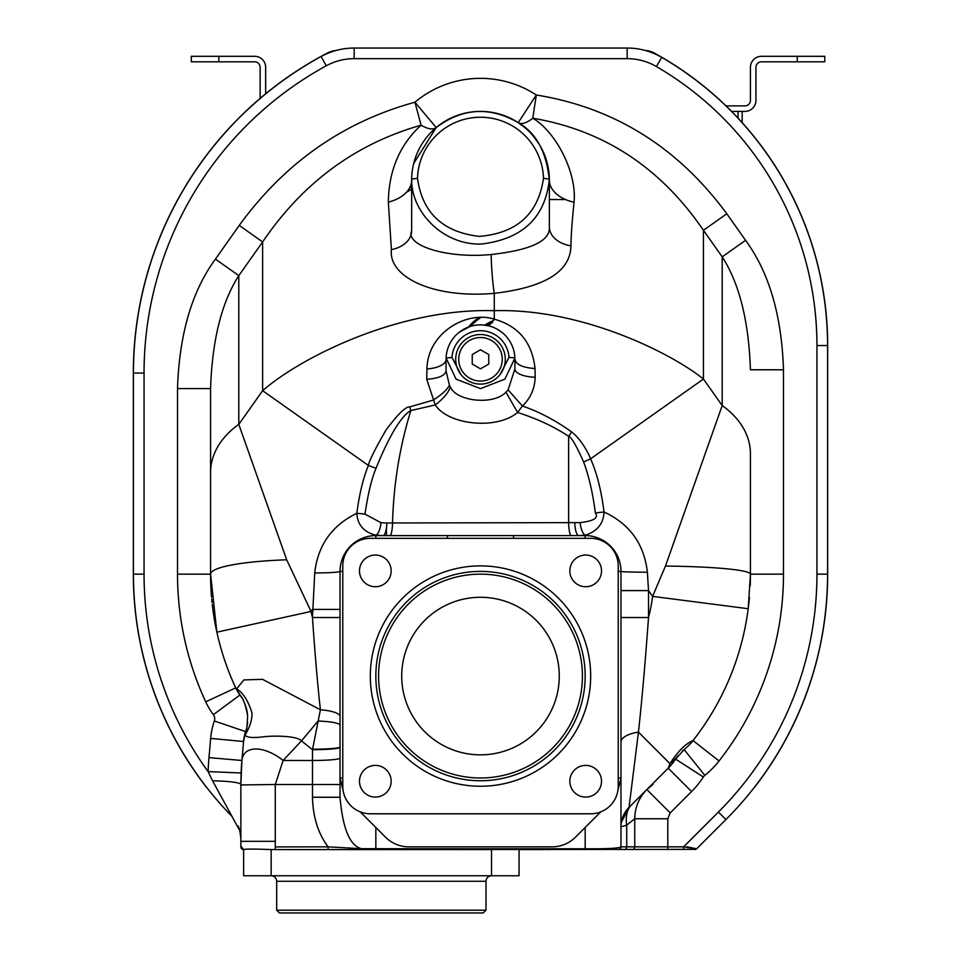 <?xml version="1.0" encoding="UTF-8"?>
<svg xmlns="http://www.w3.org/2000/svg" width="961" height="961" viewBox="0 0 961 961"><rect width="100%" height="100%" fill="white"/><g stroke="black" fill="none" stroke-linecap="round" stroke-linejoin="round"><path stroke-width="1.44" d="M207.816 788.849A146.084 146.084 0 0 1 203.492 783.395A347.161 347.161 0 0 1 133.339 574.149L133.339 373.072A360.928 360.928 0 0 1 327.605 52.939A22.127 22.127 0 0 1 335.918 50.513M645.275 50.477A22.127 22.127 0 0 1 654.465 53.155A333.383 333.383 0 0 1 827.661 345.528L827.661 574.149A347.161 347.161 0 0 1 757.508 783.395A146.084 146.084 0 0 1 753.184 788.849M686.947 846.845L696.677 848.791L683.619 846.845L620.974 846.845C619.196 848.287 607.256 848.935 585.165 848.791L361.528 848.707L328.109 846.845C318.175 833.68 312.974 817.15 312.481 797.258L312.481 784.5L275.29 784.5L283.135 760.487L301.442 740.871L312.481 749.688L320.397 709.783C317.502 683.571 314.86 652.819 312.481 617.527L314.715 572.984C317.803 545.367 331.833 525.475 356.819 513.306C357.516 524.898 363.895 532.202 375.943 535.217A27.545 0.697 -90 0 1 375.835 535.589A35.809 35.809 0 0 0 340.026 571.399L340.026 777.978L343.101 790.422M695.163 849.56A2.751 2.751 0 0 0 696.677 848.791L725.915 819.565A347.065 347.065 0 0 0 827.565 574.149L827.565 345.528A333.287 333.287 0 0 0 661.745 57.372A68.856 68.856 0 0 0 627.149 48.05L354.177 48.05A68.856 68.856 0 0 0 321.13 56.495A360.831 360.831 0 0 0 133.435 373.072L133.435 574.149A347.065 347.065 0 0 0 231.517 815.937L231.673 816.105M361.36 849.596L328.109 849.596L328.109 846.845L275.29 846.905M695.836 849.368L395.548 849.596M460.115 849.596L470.674 849.596M486.014 910.199L276.672 910.199L279.423 912.95L483.251 912.95L486.014 910.199L486.014 881.273A5.514 5.514 0 0 1 491.515 875.759L519.06 875.759L519.06 849.596L543.289 849.596M546.353 849.596L548.299 849.596M375.835 827.481L375.835 849.596L362.345 849.596L361.528 848.707C349.9 845.836 342.729 828.682 340.026 797.258L340.026 777.978L342.777 777.978M275.29 849.596L275.29 841.331L240.863 841.331L240.863 846.845A2.751 2.751 0 0 0 243.613 849.596L243.613 875.759L491.515 875.759L491.515 849.596L271.158 849.584C254.425 848.911 245.247 848.911 243.613 849.584L240.863 846.016M240.863 838.977L240.863 840.226M240.863 844.347L240.863 845.151M240.863 784.945L275.29 784.5L275.29 841.331M240.863 841.331L240.863 784.5L241.908 760.487A36.05 19.761 40.9 0 1 283.135 760.487L312.481 760.487L312.481 749.688A27.545 2.402 0 0 0 340.026 747.286M240.863 838.605L239.818 830.736L240.863 837.572A30.968 13.382 151.4 0 0 240.863 837.62M238.244 826.076L238.64 827.061M239.037 828.154L239.445 829.391M543.494 178.374A63.018 63.018 0 0 0 480.5 117.242A63.018 63.018 0 0 0 417.506 178.374C422.36 212.886 442.985 232.226 479.419 236.382C516.958 233.175 538.316 213.847 543.494 178.374L549.356 179.058L549.356 180.26C546.521 151.982 536.142 132.774 518.207 122.648A33.058 12.805 123.2 0 0 532.778 118.227L536.31 94.995C614.343 107.656 677.841 147.249 726.804 213.774L703.428 230.292L703.428 379.042C670.754 352.663 580.864 308.073 494.266 310.703C400.617 307.772 301.958 356.387 262.629 390.683L262.629 241.944C302.763 182.734 355.582 143.814 421.086 125.194C399.728 144.823 388.809 170.457 388.34 202.086L391.403 249.632C388.112 277.08 433.351 298.727 494.266 293.345C544.887 287.387 570.438 271.555 570.942 245.848C571.038 235.865 572.071 221.33 574.053 202.23C577.08 172.68 555.818 131.717 532.778 118.227C603.784 130.24 660.663 167.598 703.428 230.292L722.204 256.839L745.568 240.31C769.064 272.323 781.713 315.472 783.491 369.781L783.491 574.149A302.991 302.991 0 0 1 719.056 760.956A88.148 88.148 0 0 1 704.809 775.359A6.883 6.883 0 0 0 703.332 777.005A88.148 88.148 0 0 1 691.584 791.564L670.225 812.922L667.799 818.76L667.799 849.596M211.552 597.274A269.933 269.933 0 0 1 210.567 574.149L210.567 388.568C212.213 340.002 221.631 302.355 238.796 275.627L262.629 241.944L239.253 225.415C284.72 162.877 343.281 121.819 414.948 102.226A101.914 101.914 0 0 1 536.31 94.995L518.207 122.648L525.126 127.813M215.432 259.11L238.796 275.627L238.796 424.378A96.4 68.171 180 0 0 210.567 472.572L210.567 388.568L177.509 388.568C179.299 334.248 191.936 291.099 215.432 259.11L239.253 225.415M631.99 849.596A2.751 2.751 0 0 0 634.753 846.845L634.753 818.76L667.799 818.76M620.974 846.845A2.751 2.751 -90 0 1 618.223 849.596A2.751 2.751 -90 0 0 620.974 846.845L620.974 571.399A35.809 35.809 0 0 0 585.165 535.589L374.49 535.613M239.818 830.736L212.573 780.825A33.058 3.712 -0 0 1 240.863 784.5L241.103 772.98A275.447 275.447 0 0 1 241.908 760.487L243.589 741.291A41.311 41.311 0 0 1 245.632 731.597A39.942 39.942 0 0 0 247.385 724.15A39.942 39.942 0 0 1 245.632 731.597L214.327 720.978A6.883 6.883 0 0 0 213.342 714.672A74.369 74.369 0 0 1 205.714 701.806A302.991 302.991 0 0 1 177.509 574.149L177.509 388.568M243.565 741.508L210.663 738.408A74.369 74.369 0 0 1 214.327 720.978M208.981 757.616L241.908 760.487A275.447 275.447 0 0 0 241.103 772.98L208.081 771.599A308.505 308.505 0 0 1 208.981 757.616L210.663 738.408M212.573 780.825L208.081 771.599A336.446 336.446 0 0 1 144.054 574.149L133.435 574.149A347.065 347.065 0 0 0 231.517 815.937M203.564 783.335A347.065 347.065 0 0 1 133.435 574.149M549.356 199.54L565.524 199.54M411.644 184.416A199.696 199.696 0 0 0 410.924 184.812A199.696 199.696 0 0 1 411.644 184.416M726.048 105.89L744.931 105.89A5.514 5.514 0 0 0 750.433 100.388L750.433 67.33A11.015 11.015 0 0 1 761.46 56.315L824.802 56.315L824.802 61.816L761.46 61.816A5.514 5.514 0 0 0 755.947 67.33L755.947 100.388A11.015 11.015 0 0 1 744.931 111.404L731.609 111.404M265.656 93.782L265.656 67.33A11.015 11.015 0 0 0 254.629 56.315L218.832 56.315L218.832 61.816L191.287 61.816L191.287 56.315L218.832 56.315M260.143 98.382L260.143 67.33A5.514 5.514 0 0 0 254.629 61.816L218.832 61.816M742.168 122.612L742.168 111.404M386.382 528.358L386.562 535.589M384.424 534.544L384.424 535.589M478.602 317.707A50.957 50.957 0 0 0 468.656 326.98A50.957 50.957 0 0 1 478.602 317.707A50.957 50.957 0 0 0 468.656 326.98M484.8 325.142A41.311 41.311 0 0 1 493.594 320.59M486.831 325.467A39.942 39.942 0 0 1 492.597 322.476M213.342 714.672L239.926 695.031A41.311 41.311 0 0 1 235.697 687.884A41.311 41.311 143.5 0 0 239.926 695.031A39.942 39.942 0 0 1 240.334 695.584A39.942 39.942 0 0 0 239.926 695.031L240.274 695.488C243.049 697.89 245.499 704.557 247.614 715.513C247.265 726.023 246.665 731.201 245.812 731.033L245.632 731.597A41.311 41.311 0 0 0 243.589 741.291L244.995 733.615M247.385 724.101A39.942 39.942 0 0 0 247.482 723.333A39.942 39.942 0 0 1 247.385 724.101M247.494 723.273A39.942 39.942 0 0 0 247.578 722.432A39.942 39.942 0 0 1 247.494 723.273M247.494 714.299A39.942 39.942 0 0 0 246.605 709.254A39.942 39.942 0 0 1 247.494 714.299M246.46 708.677A39.942 39.942 0 0 0 246.172 707.668A39.942 39.942 0 0 1 246.46 708.677M245.884 706.683A39.942 39.942 0 0 0 245.572 705.746A39.942 39.942 0 0 1 245.884 706.683M245.247 704.845A39.942 39.942 0 0 0 244.911 703.969A39.942 39.942 0 0 1 245.247 704.845M244.202 702.323A39.942 39.942 0 0 0 243.854 701.566A39.942 39.942 0 0 1 244.202 702.323M243.433 700.701A39.942 39.942 0 0 0 243.037 699.944A39.942 39.942 0 0 1 243.433 700.701M210.567 472.572L210.567 574.149L216.874 632.17A269.933 269.933 0 0 1 212.934 609.839M212.898 609.55A269.933 269.933 0 0 1 212.273 604.481M212.081 602.691A269.933 269.933 0 0 1 211.72 599.087M518.207 122.648A68.856 68.856 0 0 0 436.21 127.537A68.856 68.856 0 0 1 518.207 122.648C489.81 106.275 462.469 107.908 436.21 127.537L436.21 127.537C433.003 129.987 427.957 129.194 421.086 125.194L414.948 102.226L436.21 127.537L413.759 163.334M412.75 167.959L412.605 168.764M411.993 173.28L411.885 174.518M411.692 177.413L411.644 230.856C405.122 245.62 447.454 258.821 491.227 254.509C531.049 250.088 550.437 240.863 549.356 226.832L549.356 226.604M388.34 202.086A32.013 21.394 174.8 0 0 411.644 180.26L411.644 188.572M417.506 178.374L411.644 179.058L411.644 192.789M411.644 179.022A68.856 68.856 0 0 1 480.5 111.404A68.856 68.856 0 0 1 549.356 179.022C545.464 217.282 522.904 238.941 481.665 244.01C444.09 245.572 410.984 212.729 411.644 179.022A68.856 68.856 0 0 1 480.5 111.404A68.856 68.856 0 0 1 549.356 179.022M549.356 187.359L549.356 226.832A27.545 19.472 -0 0 0 570.942 245.848M549.356 223.408L549.356 218.003M574.053 202.23A31.785 20.938 6.1 0 1 549.356 180.26L549.356 191.768M750.433 453.784L750.433 574.149L750.433 453.784A96.4 68.171 180 0 0 722.204 405.578L722.204 256.839C739.369 283.579 748.787 321.226 750.433 369.781L783.491 369.781M571.687 431.969L568.636 436.342C554.461 426.816 537.439 418.852 517.595 412.461L505.942 392.184L508.105 389.842L522.4 406.035C530.568 398.166 534.821 388.568 535.169 377.241L535.049 368.556C532.202 342.488 518.616 326.019 494.266 319.16C466.77 310.319 427.585 332.746 426.948 368.928L426.744 379.343L435.261 404.941C448.054 424.798 496.393 430.288 517.595 412.461L522.4 406.035C538.761 411.548 555.194 420.197 571.687 431.969C582.979 440.667 590.126 457.352 590.595 458.817L703.428 379.042L722.204 405.578L665.456 566.065L652.603 596.373L748.211 608.721L750.433 574.149A269.933 269.933 0 0 1 750.181 585.922M749.424 597.466A269.933 269.933 0 0 1 693.037 740.571A55.089 55.089 0 0 1 684.124 749.58A39.942 39.942 0 0 0 682.262 751.166A39.942 39.942 0 0 1 684.124 749.58L704.809 775.359M657.72 778.674L646.849 789.546C638.945 797.69 634.921 807.42 634.753 818.76L626.716 825.175L620.974 826.832A27.545 27.545 0 0 1 629.047 807.36L668.207 768.187A55.089 55.089 32.8 0 0 675.559 759.094A55.089 55.089 0 0 1 668.207 768.187L669.961 763.623L676.628 757.508A39.942 39.942 0 0 1 678.01 755.694A39.942 39.942 0 0 0 675.559 759.094L684.124 749.58A55.089 55.089 0 0 0 693.037 740.571L719.056 760.956M693.037 740.571A269.933 269.933 0 0 0 748.211 608.721A269.933 269.933 0 0 1 693.037 740.571C685.565 743.706 677.865 751.382 669.961 763.623L638.452 732.102L629.047 807.36L631.149 805.246L629.863 806.543M632.062 804.333L646.801 789.594M624.35 849.596A2.751 2.366 -90 0 0 626.716 846.845L626.716 825.175A26.367 15.953 70 0 1 631.029 805.366M620.974 746.709L620.974 777.978L617.899 790.422M620.974 631.317L620.974 641.708M620.974 576.42L620.974 590.607L648.519 590.607L648.519 617.527C645.167 663.474 641.816 701.662 638.452 732.102A27.545 10.823 180 0 0 620.974 742.168M340.026 758.097A27.545 2.402 0 0 1 312.481 760.487L312.481 784.5L340.026 784.5L340.026 797.258L312.481 797.258M340.026 720.63L340.026 718.516M340.026 711.645L340.026 617.527L312.481 617.527A173.533 173.533 0 0 1 311.028 611.448L216.874 632.17A269.933 269.933 0 0 0 235.697 687.884L241.812 697.806M426.948 368.928A22.031 9.718 180 0 0 446.072 359.306L446.072 370.838L449.412 385.313C446.937 389.878 441.507 394.827 433.099 400.148L409.686 406.923C405.806 406.407 397.854 414.191 385.854 430.264C374.826 449.52 369 461.244 368.375 465.448L262.629 390.683L238.796 424.378L286.678 559.807L311.028 611.448L312.481 609.394L340.026 609.394L340.026 599.88M340.026 590.366L340.026 580.864M342.777 565.885L342.777 786.242A27.545 27.545 0 0 0 370.321 813.787L590.679 813.787A27.545 27.545 0 0 0 618.223 786.242L618.223 565.885A27.545 27.545 0 0 0 590.679 538.34L370.321 538.34A27.545 27.545 0 0 0 342.777 565.885M360.219 811.865L385.517 837.163A33.058 33.058 0 0 0 408.881 846.845L552.119 846.845A33.058 33.058 0 0 0 575.483 837.163L600.781 811.865M585.681 797.077A15.832 15.832 0 0 1 569.837 781.245A15.832 15.832 0 0 1 585.681 765.4A15.832 15.832 0 0 1 601.514 781.245A15.832 15.832 0 0 1 585.681 797.077M601.514 570.894A15.832 15.832 0 0 1 585.681 586.727A15.832 15.832 0 0 1 569.837 570.894A15.832 15.832 0 0 1 585.681 555.05A15.832 15.832 0 0 1 601.514 570.894M375.319 555.05A15.832 15.832 0 0 1 391.163 570.894A15.832 15.832 0 0 1 375.319 586.727A15.832 15.832 0 0 1 359.486 570.894A15.832 15.832 0 0 1 375.319 555.05M359.486 781.245A15.832 15.832 0 0 1 375.319 765.4A15.832 15.832 0 0 1 391.163 781.245A15.832 15.832 0 0 1 375.319 797.077A15.832 15.832 0 0 1 359.486 781.245M480.5 780.74A104.665 104.665 0 0 0 585.165 676.063A104.665 104.665 0 0 0 480.5 571.399A104.665 104.665 0 0 0 375.835 676.063A104.665 104.665 0 0 0 480.5 780.74M480.5 574.149A101.914 101.914 0 0 0 378.586 676.063A101.914 101.914 0 0 0 480.5 777.978A101.914 101.914 0 0 0 582.414 676.063A101.914 101.914 0 0 0 480.5 574.149M480.5 754.841A78.778 78.778 0 0 0 559.278 676.063A78.778 78.778 0 0 0 480.5 597.286A78.778 78.778 0 0 0 401.722 676.063A78.778 78.778 0 0 0 480.5 754.841M340.05 570.005L340.134 568.612M345.071 553.068L346.537 550.797M349.059 547.614L349.936 546.665M366.369 536.863L369.06 536.238M342.777 571.399L340.026 571.399C338.692 572.3 330.248 572.828 314.715 572.984M449.412 385.313L450.361 386.971C448.367 392.773 443.333 398.767 435.261 404.941L410.852 410.563C408.353 411.933 396.328 418.239 375.979 468.367A21.731 2.463 -161.7 0 0 368.375 465.448C363.246 477.893 359.402 493.846 356.819 513.306A15.532 0.997 -175.7 0 1 365 514.135L381 522.7L386.875 522.988L580.096 522.616C593.814 521.042 598.895 517.859 595.364 513.066A15.628 1.61 -4.9 0 1 604.025 511.997C629.683 523.901 644.134 543.962 647.39 572.203L648.519 590.607L652.603 596.373A173.533 173.533 0 0 1 648.519 617.527L620.974 617.527M375.979 468.367C371.535 479.131 367.871 494.386 365 514.135M340.026 716.486A27.545 7.003 0 0 0 320.397 709.783L262.509 679.319L243.866 679.92L236.622 688.941C243.049 692.677 248.142 700.605 251.914 712.75C252.323 719.236 250.076 726.636 245.175 734.973C246.304 737.363 251.734 738.06 261.452 737.051C272.311 735.417 297.201 735.609 301.442 740.871A82.634 4.661 130.2 0 0 317.995 721.05A27.545 4.288 0 0 1 340.026 725.255M245.812 731.033L243.589 741.291M312.301 749.556A82.634 4.361 127.1 0 0 312.565 749.208A27.545 2.282 0 0 0 340.026 746.925M177.509 574.149L210.567 574.149A96.4 14.667 -0 0 1 286.678 559.807M487.876 325.671L481.929 324.902M481.869 324.902L480.932 324.878M480.872 324.878L479.022 324.902M478.962 324.902L478.049 324.962M478.001 324.962L477.088 325.046M477.04 325.046L476.115 325.154M476.043 325.166L475.166 325.286M475.106 325.298L474.181 325.455M473.953 325.503L472.247 325.875M472.199 325.887L471.286 326.127M471.238 326.139L470.277 326.428M469.953 326.524L459.178 332.266M458.169 333.095L457.172 333.972M453.364 338.104L452.499 339.269M446.096 358.093A34.428 34.428 0 0 1 480.5 324.878A34.428 34.428 0 0 1 514.904 358.093L504.885 379.151L480.5 388.628L456.115 379.151L446.096 358.045L446.072 359.75M535.049 368.556C522.688 367.655 515.985 364.567 514.928 359.306L514.928 368.051M500.044 374.55L509.03 357.396L514.904 357.864M500.669 331.401L496.369 328.746M496.308 328.722L495.311 328.218M490.963 326.5L489.93 326.187M508.105 389.842L514.928 368.952A22.031 8.313 0 0 0 535.169 377.241M450.361 386.971C456.223 401.23 493.197 405.686 505.942 392.184M514.904 358.093L514.928 360.207M446.096 358.057L451.97 357.396L460.956 374.55M461.556 375.295L462.241 376.063M462.95 376.808L463.682 377.517M465.256 378.85L466.073 379.463M466.926 380.051L467.791 380.592M468.692 381.097L469.605 381.565M470.53 381.998L471.479 382.394M473.425 383.067L474.41 383.331M475.407 383.571L476.416 383.751M477.437 383.907L478.446 384.004M479.479 384.076L481.521 384.076M482.554 384.004L483.563 383.907M484.584 383.751L485.593 383.571M486.59 383.331L487.575 383.067M489.521 382.394L490.47 381.998M491.395 381.565L492.308 381.097M493.209 380.592L494.074 380.051M494.927 379.463L495.744 378.85M497.317 377.517L498.05 376.808M498.759 376.063L499.444 375.295M505.294 359.306A24.794 24.794 0 0 0 480.5 334.512A24.794 24.794 0 0 0 455.706 359.306A24.794 24.794 0 0 0 480.5 384.1A24.794 24.794 0 0 0 505.294 359.306A24.794 24.794 0 0 0 480.5 334.512A24.794 24.794 0 0 0 455.706 359.306A24.794 24.794 0 0 0 480.5 384.1A24.794 24.794 0 0 0 505.294 359.306M472.235 354.537L472.235 364.075L480.5 368.844L488.765 364.075L488.765 354.537L480.5 349.768L472.235 354.537M446.072 370.393L446.072 370.838C445.111 375.559 438.672 378.394 426.744 379.343M409.686 406.923A38.5 10.379 -113.7 0 1 410.852 410.563C399.716 446.613 393.602 484.092 392.52 523.012A13.766 2.763 90 0 1 389.77 535.589L386.142 535.589M573.849 535.589L571.399 535.589A13.778 2.763 90 0 1 568.648 523.012L568.636 436.342C571.23 436.811 576.24 445.375 583.663 462.049C589.045 476.728 592.949 493.738 595.364 513.066M583.663 462.049A23.064 3.339 -22.2 0 1 590.595 458.817C596.913 473.136 601.382 490.867 604.025 511.997C603.484 523.685 597.213 531.421 585.237 535.193L578.762 535.589A13.814 3.868 89.3 0 1 574.762 522.952M783.491 574.149L750.433 574.149A96.4 8.144 180 0 0 665.456 566.065M620.95 570.017L620.974 571.399A27.545 0.805 180 0 0 647.39 572.203M581.561 535.589L585.237 535.193A13.934 4.877 84.7 0 1 580.096 522.616M513.546 538.34L513.546 535.589L564.383 535.589M577.417 535.589L578.762 535.589M397.83 535.589L439.105 535.589M378.214 535.589L380.604 535.589M386.875 522.988A13.802 3.796 90.6 0 1 382.983 535.589L375.943 535.217A13.922 4.913 94.8 0 0 381 522.7M620.998 825.703L621.07 824.574M621.19 823.373L621.347 822.304M621.371 822.22L629.047 807.36M411.644 230.628L411.644 230.856A27.545 19.472 180 0 1 391.403 249.632M276.672 910.199L276.672 881.273A5.514 5.514 0 0 0 271.158 875.759L271.158 849.584M330.872 849.596L329.767 849.596L330.872 849.596M328.109 849.596L302.559 849.596L328.109 849.596M243.613 849.596A2.751 2.751 0 0 1 240.863 846.845M683.619 849.596L683.619 846.845L718.408 812.057L725.915 819.565A347.065 347.065 0 0 0 827.565 574.149L816.946 574.149L816.946 345.528L827.565 345.528A333.287 333.287 0 0 0 661.745 57.372L656.411 66.549A58.249 58.249 0 0 0 627.149 58.657L354.177 58.657A58.249 58.249 0 0 0 326.223 65.804A350.224 350.224 0 0 0 144.054 373.072L144.054 574.149M726.804 213.774L745.568 240.31M816.946 345.528A322.68 322.68 0 0 0 656.411 66.549M718.408 812.057A336.446 336.446 0 0 0 816.946 574.149M585.165 849.596L585.165 827.481M627.149 58.657L627.149 48.05M354.177 58.657L354.177 48.05M326.223 65.804L321.13 56.495M144.054 373.072L133.435 373.072M406.299 192.404A195.467 195.467 0 0 1 411.644 189.269M411.644 186.842A197.582 197.582 0 0 0 409.53 188.032M738.036 111.404L738.036 118.107M797.258 56.315L797.258 61.816M478.482 317.719A51.029 51.029 0 0 0 468.536 327.016M480.644 317.647A49.852 49.852 0 0 0 470.674 326.308M216.874 632.17A269.933 269.933 0 0 0 235.697 687.884L205.714 701.806M491.227 254.509A27.545 2.162 85.5 0 0 494.266 293.345L494.266 319.16L488.897 325.911M676.628 757.508A39.942 39.942 0 0 0 675.559 759.094L703.332 777.005M675.559 759.094A55.089 55.089 32.8 0 1 668.207 768.187L691.584 791.564M646.849 789.546L670.225 812.922M480.5 786.242A110.179 110.179 0 0 1 370.321 676.063A110.179 110.179 0 0 1 480.5 565.885A110.179 110.179 0 0 1 590.679 676.063A110.179 110.179 0 0 1 480.5 786.242M618.223 777.978L620.974 777.978M618.223 571.399L620.974 571.399M585.165 538.34L585.165 535.589M447.454 538.34L447.454 535.589M375.835 538.34L375.835 535.589M509.03 357.396A28.59 28.59 0 0 0 480.5 330.716A28.59 28.59 0 0 0 451.97 357.396M502.255 359.306A21.755 21.755 0 0 0 480.5 337.539A21.755 21.755 0 0 0 458.745 359.306A21.755 21.755 0 0 0 480.5 381.061A21.755 21.755 0 0 0 502.255 359.306M486.014 881.273L276.672 881.273M549.356 202.218L549.356 221.39M532.55 135.189L538.616 143.333M541.92 149.135L545.38 157.196M652.975 784.5L646.849 789.558M646.381 790.014L633.155 803.252M467.671 327.353L466.602 327.809M628.95 807.444L625.767 811.312M411.644 204.429L411.644 206.951M411.644 216.297L411.644 223.901"/></g></svg>
